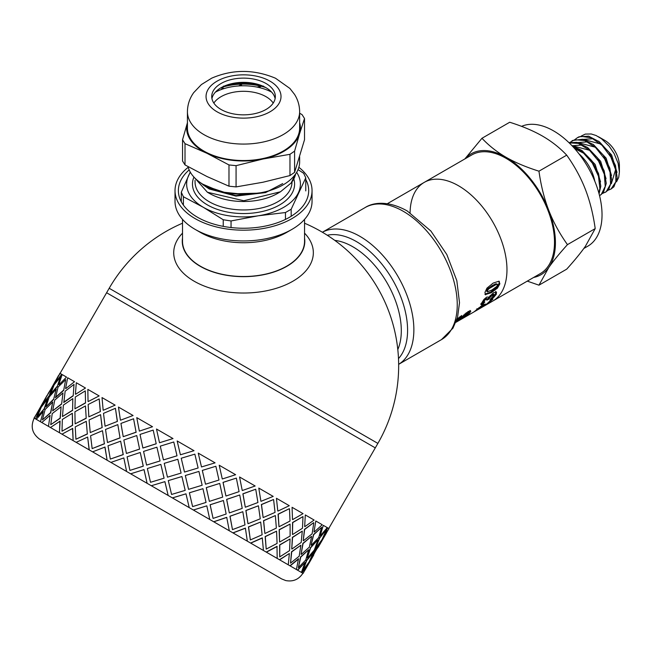 <?xml version="1.0" encoding="UTF-8"?>
<svg xmlns="http://www.w3.org/2000/svg" width="652" height="652" viewBox="0 0 652 652"><rect width="100%" height="100%" fill="white"/><g stroke="black" fill="none" stroke-linecap="round" stroke-linejoin="round"><path stroke-width="0.98" d="M594.322 179.039L592.236 172.707M600.557 181.859L595.17 164.467L582.057 150.612M576.718 148.191L573.736 147.588M584.225 153.513L574.583 148.542M606.042 178.689L600.655 161.297L587.542 147.45M582.212 145.029L572.366 145.722M589.71 150.343L572.497 145.755M611.527 175.527L606.132 158.134L593.018 144.279M587.705 141.867L577.851 142.552M595.194 147.181L577.982 142.584M617.012 172.356L611.617 154.964L598.495 141.109M593.198 138.705L583.336 139.389M611.332 183.742L615.651 169.504M600.671 144.002L583.467 139.422M575.219 139.332L577.411 137.694L581.013 136.35L591.291 137.792L602.04 145.298L610.867 157.067L615.814 170.294L615.838 181.867L611.03 189.031L608.243 190.18M610.965 189.072L613.931 186.79L617.183 177.923L615.488 165.518L609.123 152.47L599.473 141.859L588.65 136.178L579.049 136.79L578.039 137.336M569.742 142.495L574.705 139.707L584.82 140.563L595.626 147.58L604.722 159.064L610.076 172.291L610.565 184.133L606.156 191.786L602.758 193.342M605.455 192.258L608.65 189.708L611.731 180.661L609.84 168.175L603.32 155.168L593.573 144.703L582.758 139.243L572.529 140.514M569.196 142.878L578.357 143.391L589.204 149.895L598.544 161.077L604.298 174.271L605.243 186.366L601.25 194.492L599.547 195.665M599.816 195.51L603.369 192.617L606.262 183.399L604.184 170.832L597.509 157.865L587.68 147.556L576.865 142.323L569.041 142.731M572.758 146.513L582.766 152.25L592.334 163.106L598.487 176.252L599.881 188.567L598.854 193.041M599.082 193.872L600.794 186.122L598.52 173.481L591.69 160.571L581.78 150.416L571.894 145.608M598.471 136.749L604.779 140.384A20.685 11.94 60 0 1 619.4 165.714L619.4 171.989L618.12 163.302L614.143 153.603L609.066 146.048L601.47 138.713L596.075 135.51L591.234 133.97L585.317 134.092L581.372 135.991M616.507 181.851L618.707 177.434L619.4 171.989M533.621 277.467A69.805 40.302 -120 0 0 548.805 267.45L538.959 285.177L527.281 281.126M464.843 158.949L481.967 138.273C488.902 145.649 496.93 151.981 506.05 157.271A69.805 40.302 -120 0 0 465.112 158.795M506.05 157.271C515.219 162.535 526.188 167.173 538.959 171.183C540.973 185.567 544.249 198.656 548.805 210.449A69.805 40.302 -120 0 0 506.05 157.271M548.805 210.449C553.393 222.218 559.612 233.612 567.46 244.63C559.612 253.326 553.393 260.93 548.805 267.45A69.805 40.302 -120 0 0 548.805 210.449M538.959 285.177L566.71 269.154C574.551 260.458 580.769 252.854 585.366 246.334L595.203 228.607C593.198 214.223 589.913 201.134 585.366 189.341C580.769 177.572 574.551 166.178 566.71 155.16C559.766 147.784 551.739 141.451 542.619 136.162C533.458 130.897 522.488 126.26 509.709 122.25L481.967 138.273M595.203 228.607L567.46 244.63M566.71 155.16L538.959 171.183M579.049 153.929A30.636 17.685 60 0 1 594.803 181.223M583.833 248.477L587.843 246.163A68.517 39.56 -120 0 0 588.911 168.933A68.517 39.56 -120 0 0 521.559 126.366M461.575 319.064L492.782 301.045A68.517 39.56 -120 0 0 492.782 221.933A68.517 39.56 -120 0 0 424.265 182.373A68.517 39.56 -120 0 1 492.782 221.933A68.517 39.56 -120 0 1 492.782 301.045L540.312 273.604A68.517 39.56 -120 0 0 540.312 194.492A68.517 39.56 -120 0 0 471.795 154.931L424.265 182.373A68.517 39.56 -120 0 0 410.084 212.682M182.511 223.212A155.127 155.127 0 0 0 109.186 288.274L377.875 443.401L375.291 447.875L106.602 292.748L58.786 375.601M455.854 322.357L461.893 318.869M498.967 281.216L499.155 283.196L496.734 287.491L490.524 292.104L484.925 294.207M497.37 284.37L495.618 283.864L492.007 285.69L487.028 289.415L486.539 290.515L487.394 291.827L492.016 289.928L497.044 286.22L497.394 284.386L496.335 284.427L489.147 288.567L487.753 289.985L487.394 291.827L486.685 291.232M484.958 294.215L485.667 294.843L484.933 292.446L486.987 288.111L493.108 283.115L498.91 281.199L499.872 283.783L497.435 288.127L491.217 292.756L485.202 294.623M498.91 281.199L499.375 281.419M495.667 291.338L495.691 293.441L493.784 295.935M483.417 302.129L482.48 303.286L480.752 303.946M486.473 298.429L485.243 298.673L482.977 300.898L483.605 302.308L484.786 301.941L483.108 304.077L481.388 304.728L480.858 304.337L483.98 299.382L486.767 297.076L489.09 297.116L493.54 292.691L496.563 292.186M488.967 296.986L488.332 298.347L487.011 299.007M496.351 292.031L496.359 294.182L493.735 297.369L489.994 300.181L490.972 298.396L494.02 295.543L493.287 294.011L493.36 294.802L493.287 294.011L491.73 294.549L489.839 295.992L490.508 296.709L488.984 299.097L486.832 300.181L487.068 299.081L485.911 299.39L484.558 300.433L483.605 302.308M480.883 304.109L481.388 304.728L480.858 304.337M482.48 303.286L483.108 304.077M488.332 298.347L488.984 299.097M494.02 295.543L493.955 294.728L490.508 296.709M485.495 304.052L481.722 305.438M486.661 304.093L490.337 300.653L492.945 299.146L486.857 304.46L480.931 306.937L474.436 311.526L482.309 305.299L486.661 304.093M476.367 309.733L476.71 310.311M477.557 308.714L477.492 309.57M481.828 305.584L482.309 306.285M470.165 310.458L467.745 313.473M467.134 312.691L466.041 312.952L466.669 313.751L462.48 317.418L455.96 322.096M459.79 316.799L460.377 317.557L456.807 320.523L456.156 321.42L456.783 321.159L468.087 311.615L470.125 310.776L470.793 311.257L469.627 313.05L465.797 316.244L460.907 319.301L467.142 314.476L467.704 313.425L466.669 313.751M470.125 310.776L470.793 311.257L470.402 310.76M456.987 319.187L461.706 315.519L460.377 317.557M182.511 238.037A61.272 35.379 -0 0 0 182.258 241.533A61.272 35.379 -0 0 0 200.205 266.301A61.272 35.379 -0 0 0 266.782 274.019A61.272 35.379 -0 0 0 304.802 241.533A61.272 35.379 -0 0 0 304.549 238.037M182.511 233.147A69.805 40.302 -0 0 0 194.174 281.224A69.805 40.302 -0 0 0 285.576 284.9A69.805 40.302 -0 0 0 304.549 233.147M188.2 167.295A68.517 39.56 -0 0 0 175.021 190.62A68.517 39.56 -0 0 0 243.53 230.18A68.517 39.56 -0 0 0 312.047 190.62A68.517 39.56 -0 0 0 298.86 167.295M189.153 169.903A65.151 37.612 -0 0 0 197.458 217.222A65.151 37.612 -0 0 0 289.602 217.222A65.151 37.612 -0 0 0 305.764 179.487M182.511 219.382L182.511 241.289A61.019 35.224 -0 0 0 243.53 276.513A61.019 35.224 -0 0 0 304.549 241.289L304.549 219.382M175.021 190.62L175.021 201.386A68.517 39.56 -0 0 0 195.087 229.357L200.384 232.422A61.019 35.224 -0 0 0 286.676 232.422L291.982 229.357A68.517 39.56 -0 0 0 312.047 201.386L312.047 190.62M195.087 229.357A68.517 39.56 -0 0 0 291.982 229.357M295.495 174.133L291.118 183.033A52.486 30.302 -0 0 0 295.617 173.962M243.856 194.32L221.077 191.949L202.739 184.166M198.436 181.199L204.329 185.616L229.064 193.905L258.273 193.179M207.409 192.25L209.251 193.31A48.476 27.987 -0 0 0 277.809 193.31L280.466 191.778L243.791 200.751L207.409 192.25L193.636 176.733M270.873 190.213L265.535 192.193L235.951 195.657L209.251 188.567L204.329 185.608M282.707 183.587L265.535 192.609L235.951 196.081L209.251 188.982L202.813 184.638M291.118 183.033L280.466 191.778M296.652 172.34A56.879 32.836 180 0 1 298.469 192.576A56.879 32.836 180 0 1 258.249 215.796A56.879 32.836 180 0 1 203.31 207.295A56.879 32.836 180 0 1 188.591 175.575A56.879 32.836 180 0 1 190.408 172.34M298.037 169.601L303.669 173.302L305.764 177.817L291.183 209.235L291.183 216.277M305.764 190.906L305.764 177.817M285.462 219.414L285.462 212.536L258.249 215.796L231.044 220.955L231.044 227.54M223.228 226.366L223.228 219.748L203.31 207.295L183.391 196.749L183.391 205.095M181.297 201.761L181.297 192.234L190.245 172.063M181.297 192.234L183.391 196.749M223.228 219.748L231.044 220.955M285.462 212.536L291.183 209.235M227.515 84.85A48.476 27.987 180 0 1 259.553 84.85M299.635 122.747A56.879 32.836 180 0 1 299.553 133.831L304.517 118.501L304.517 139.756L294.59 172.381L294.59 151.125L299.553 133.831A56.879 32.836 180 0 1 263.017 159.006L289.969 154.312L289.969 175.567L263.017 182.226L236.073 186.912L236.073 165.657L263.017 159.006A56.879 32.836 180 0 1 207.002 153.318L228.982 164.94L228.982 186.195L207.002 176.545L185.013 164.923L182.544 161.02L182.544 139.764L185.013 143.668L207.002 153.318A56.879 32.836 180 0 1 187.426 122.747M187.507 122.47L182.544 139.764M299.635 156.782L299.635 161.924A56.105 32.388 180 0 1 247.605 194.231A56.105 32.388 180 0 1 188.02 166.619M211.941 98.599A31.801 18.362 180 0 1 230.498 83.961A31.801 18.362 180 0 1 256.562 83.961A31.801 18.362 180 0 1 273.408 94.418A31.801 18.362 180 0 1 275.12 98.599M273.408 90.196A31.801 18.362 180 0 1 275.331 96.488A31.801 18.362 180 0 1 243.53 114.85A31.801 18.362 180 0 1 211.729 96.488A31.801 18.362 180 0 1 237.996 78.403A31.801 18.362 180 0 1 273.408 90.196M299.635 111.688L299.635 128.151A56.105 32.388 180 0 1 243.53 160.539A56.105 32.388 180 0 1 187.426 128.151L187.426 111.688C187.531 104.679 189.626 98.322 193.717 92.625L201.411 84.556L211.737 78.15C232.634 69.169 253.889 69.202 275.503 78.232L289.871 88.427L294.492 94.328C297.85 99.626 299.57 105.412 299.635 111.688A56.105 32.388 180 0 1 243.53 144.076A56.105 32.388 180 0 1 187.426 111.688M185.013 164.923L185.013 143.668M304.517 118.501L302.047 114.597L299.635 113.236M289.969 175.567L294.59 172.381M294.59 151.125L289.969 154.312M228.982 186.195L236.073 186.912M236.073 165.657L228.982 164.94M221.354 87.547A44.263 25.55 180 0 1 222.405 87.213L222.528 86.92M222.405 87.213L221.753 88.851A2.584 1.491 0 0 1 220.661 89.764A41.369 23.88 0 0 0 215.388 92.16A41.369 23.88 180 0 1 271.68 92.16A41.369 23.88 0 0 0 260.026 87.759L259.985 86.675L261.395 86.284A44.263 25.55 180 0 1 265.714 87.547M241.37 84.141L239.553 85.461A2.584 1.491 0 0 1 237.89 86.007A41.369 23.88 0 0 0 224.158 88.566L222.658 87.906L223.008 87.026A44.263 25.55 180 0 1 241.37 84.141L243.815 83.546M260.767 86.129L258.143 86.855A2.584 1.491 0 0 1 256.228 86.936A41.369 23.88 0 0 0 241.933 85.803L241.085 84.833L242.055 84.124A44.263 25.55 180 0 1 260.767 86.129L262.291 85.885M263.392 86.056L261.395 86.284M226.081 85.355L243.514 83.432M260.979 85.355L243.921 83.399L242.055 84.124M223.497 86.105L223.008 87.026M241.085 84.833L240.865 85.828M259.985 86.675L259.406 87.612M213.848 103.073A31.801 18.362 180 0 1 266.016 96.683A31.801 18.362 180 0 1 273.212 103.073M87.327 433.873L86.268 421.322L75.224 426.889L75.925 439.236L87.327 433.873L86.268 421.322M75.925 439.236L87.474 433.963M90.237 432.569L102.201 427.541L100.579 414.656L89.079 419.961L90.237 432.569L102.201 427.541M105.078 426.212L117.425 421.396L115.42 408.299L103.505 413.36L105.078 426.212L117.425 421.396M117.816 424.615L105.526 429.456L107.482 442.521L120.041 437.834L117.816 424.615L120.041 437.834M102.494 430.695L90.579 435.756L92.152 448.6L104.377 443.719L102.494 430.695L104.377 443.719M310.572 559.783L303.123 573.393L297.451 570.117L304.965 562.513L301.403 572.399L289.944 565.781L298.494 558.772L296.415 569.522L279.447 559.726L289.358 553.499L288.274 564.819L266.22 552.089L276.994 546.36L277.19 558.422L250.588 543.059L262.275 537.867L263.432 550.475L232.935 532.871L245.38 528.112L247.336 541.184L213.701 521.763L226.725 517.338L229.3 530.769L193.351 510.011L206.814 505.846L209.773 519.497L172.389 497.908L185.983 493.817L189.227 507.631L89.275 449.929L87.653 437.044L76.154 442.349L89.145 449.856L87.653 437.044M133.57 418.78L120.938 423.425L123.228 436.685L136.089 432.178L133.57 418.78L136.089 432.178M120.522 420.198L133.073 415.503L120.522 420.198M123.228 436.685L136.178 432.227M107.482 442.521L120.147 437.899M104.499 443.784L92.152 448.6M107.115 460.231L105.005 447.068L92.6 451.844L107.115 460.231L104.89 447.003M126.602 471.477L123.831 457.932L110.905 462.415L126.602 471.477L123.831 457.932M147.124 483.328L144.043 469.603L130.644 473.808L147.124 483.328L143.994 469.579M168.167 495.479L164.907 481.649L151.305 485.74L168.167 495.471L164.891 481.641M279.716 556.898L279.618 544.893L290.058 538.984L279.798 544.999L279.716 556.898L289.553 550.63L290.058 538.984M292.463 534.395L292.544 522.505L302.984 516.588L292.724 522.602L292.463 534.395M328.755 528.479L375.291 447.875L106.602 292.748L109.186 288.274M89.145 449.856L34.214 418.136C30.351 426.53 32.103 433.507 39.47 439.073L281.697 578.935L285.772 580.573C293.098 581.926 298.803 579.489 302.895 573.263L301.786 572.619L308.005 564.265L302.006 572.749M35.583 418.926L39.723 409.374L34.043 418.038L35.583 418.926L39.723 409.374M40.457 421.738L43.293 411.436L36.3 419.342L40.457 421.738L43.293 411.436M48.476 426.375L50.074 415.348L41.809 422.529L48.476 426.375L50.074 415.348M59.462 432.716L60.09 421.135L50.448 427.508L59.462 432.716L59.902 421.029M73.13 440.605L72.698 428.413L61.989 434.175L73.13 440.605L72.527 428.315M310.36 559.66L314.712 550.231L320.931 541.877L314.94 550.361L310.36 559.66M303.017 570.345L306.489 560.41L313.359 552.431L306.709 560.533L303.017 570.345L309.138 561.934L313.359 552.431M307.337 557.908L310.385 547.729L317.671 539.995L310.596 547.851L307.337 557.908M298.347 567.647L300.548 556.979L308.689 549.742L300.759 557.101L298.347 567.647L305.772 559.995L308.689 549.742M301.077 554.298L302.87 543.393L311.42 536.384L303.074 543.507L301.077 554.298M290.523 563.132L291.517 551.763L300.865 545.219L291.713 551.877L290.523 563.132L299.195 556.197L300.865 545.219M291.746 548.911L292.373 537.329L302.283 531.111L292.561 537.444L291.746 548.911M279.578 541.885L279.146 529.693L290.091 524.069L279.309 529.791L279.578 541.885M266.212 549.098L265.144 536.539L276.554 531.184L265.299 536.629L266.212 549.098L277.092 543.434L276.554 531.184M264.867 533.393L263.514 520.671L275.356 515.561L263.652 520.752L264.867 533.393M250.335 539.929L248.453 526.897L260.678 522.016L248.575 526.971L250.335 539.929L262.12 534.787L260.678 522.016M37.604 412.471L43.928 401.518M48.729 396.669L52.649 386.986L46.968 395.65L42.307 404.9L48.729 396.669L52.649 386.986M247.972 523.637L245.861 510.475L258.428 505.789L245.967 510.54L247.972 523.637M232.471 529.62L229.952 516.221L242.813 511.706L230.042 516.27L232.471 529.62L244.997 524.909L242.813 511.706M37.221 416.889L44.295 409.032L47.563 398.975L41.223 407.255L37.221 416.889L44.083 408.91L47.563 398.975M53.594 399.472L56.219 389.048L49.226 396.954L45.876 406.962L53.594 399.472L56.219 389.048M229.308 512.863L226.627 499.375L239.74 494.998L226.7 499.416L229.308 512.863M213.074 518.413L210.099 504.754L223.408 500.5L210.156 504.787L213.074 518.413L226.154 514.029L223.408 500.5M42.413 419.888L50.75 412.757L52.755 401.974L45.118 409.505L42.413 419.888L50.546 412.643L52.755 401.974M61.606 404.101L62.999 392.96L54.744 400.132L52.657 410.874L61.606 404.101L62.999 392.96M209.349 501.339L206.276 487.623L219.691 483.425L206.317 487.647L209.349 501.339M192.601 506.596L189.373 492.79L202.943 488.682L189.398 492.806L192.601 506.596L206.056 502.423L202.943 488.682M50.742 424.697L60.269 418.258L61.084 406.783L52.217 413.604L50.742 424.697L60.082 418.144L61.084 406.783M72.568 410.426L72.828 398.633L63.374 405.12L62.486 416.546L72.568 410.426L72.828 398.633M188.567 489.342L185.315 475.52L198.909 471.429L185.323 475.528L188.567 489.342M171.574 494.452L170.905 491.624L171.574 494.452L185.192 490.377L181.916 476.539L179.137 477.378L181.916 476.539M62.005 431.2L72.616 425.381L72.348 413.286L62.331 419.448L62.005 431.2L72.445 425.283L72.348 413.286M86.211 418.307L85.461 405.927L74.915 411.787L75.119 423.841L86.211 418.307L85.461 405.927M167.474 477.166L181.093 473.083L177.833 459.261L164.231 463.352L167.474 477.166L181.093 473.083L177.817 459.252M150.506 482.293L164.092 478.193L160.848 464.379L147.352 468.527L150.506 482.293L164.076 478.185L160.848 464.379M160.082 460.956L156.92 447.182L143.57 451.42L146.578 465.096L160.082 460.956L156.92 447.182M129.911 470.402L143.285 466.18L140.253 452.488L127.091 456.832L129.911 470.402L143.228 466.147L140.253 452.488M139.601 449.13L136.757 435.544L123.839 440.027L126.415 453.458L139.601 449.13L136.757 435.544M139.422 431.111L152.527 426.734L139.422 431.111M100.4 411.567L99.194 398.926L88.159 404.501L88.851 416.84L100.4 411.567L88.851 416.84M103.309 410.263L115.135 405.145L103.309 410.263M142.902 448.046L156.211 443.792L153.179 430.1L140.017 434.444L142.902 448.046M159.553 442.732L173.008 438.568L159.553 442.732M163.465 459.921L177.018 455.805L173.774 441.991L160.278 446.139L163.432 459.904L177.002 455.797L173.774 441.991M180.417 454.778L194.019 450.695L180.4 454.77L177.157 440.956L194.019 450.695M184.5 472.064L183.831 469.236L184.5 472.064L198.118 467.989L194.842 454.151L192.063 454.982L194.842 454.151M201.492 466.954L198.241 453.132L201.492 466.954L215.078 462.847L198.249 453.132M205.494 484.183L202.299 470.402L215.836 466.27L202.324 470.418L205.494 484.183M222.275 478.943L219.202 465.235L222.275 478.943M225.926 495.985L223.025 482.366L236.342 478.112L223.082 482.398L225.926 495.985M242.234 490.475L239.553 476.979L242.234 490.475M245.299 507.166L242.878 493.825L255.641 489.253L242.968 493.882L245.299 507.166M260.898 501.249L258.787 488.087L260.898 501.249M263.131 517.46L261.379 504.509L273.465 499.546L261.501 504.583L263.131 517.46M277.793 510.997L276.44 498.283L277.793 510.997M278.983 526.612L278.07 514.151L289.325 508.699L278.225 514.232L278.983 526.612M292.503 519.497L292.072 507.305L292.503 519.497M304.671 526.523L305.307 514.941L304.671 526.523M303.245 540.622L304.443 529.375L313.588 522.708L304.639 529.489L303.245 540.622M314.003 531.91L315.804 521.005L314.003 531.91M311.061 545.137L313.482 534.591L321.615 527.346L313.685 534.713L311.061 545.137M320.262 535.52L323.31 525.341L320.262 535.52M315.723 547.827L319.415 538.022L326.065 529.913L319.635 538.144L315.723 547.827M323.286 537.272L327.646 527.843L323.286 537.272M320.914 541.869L328.975 528.609L327.866 527.965M328.698 528.446L327.157 527.558M326.44 527.15L324.346 525.936M50.53 390.083L56.854 379.13M55.453 382.634L61.663 374.272L55.453 382.634M50.367 394.623L57.221 386.644L60.709 376.709L54.149 384.867L50.367 394.623M88.207 401.542L99.145 395.919L88.207 401.542M59.022 384.696L66.52 377.084L59.022 384.696M55.55 397.614L63.684 390.369L65.681 379.578L58.044 387.117L55.55 397.614M65.795 388.6L74.532 381.705L65.795 388.6M75.599 394.264L85.493 388.038L75.599 394.264M85.542 402.993L85.273 390.89L75.265 397.052L74.931 408.804L85.542 402.993L85.273 390.89M63.863 402.414L73.195 395.862L74.01 384.395L65.143 391.216L63.863 402.414M110.302 459.081L123.252 454.615L120.644 441.168L108.012 445.813L110.302 459.081L123.163 454.566L120.644 441.168M85.314 387.932L76.3 382.732L75.412 394.158M73.195 395.862L74.01 384.395M75.119 423.841L86.056 418.217M74.931 408.804L85.371 402.887M62.486 416.546L72.388 410.32M63.668 402.3L73.008 395.756M102.071 427.459L100.579 414.656M100.261 411.485L99.194 398.926M114.996 405.071L102.014 397.573L103.163 410.181M117.303 421.331L115.42 408.299M74.336 381.591L67.669 377.744L65.583 388.486M63.684 390.369L65.681 379.578M52.657 410.874L61.41 403.979M55.339 397.492L63.472 390.246M98.982 395.821L87.841 389.391L88.044 401.453M66.308 376.962L62.152 374.558L58.802 384.566M57.221 386.644L60.489 376.587M45.876 406.962L53.382 399.35M50.147 394.493L57.009 386.514M61.435 374.15L59.894 373.254L55.233 382.504M53.986 384.77L58.558 375.47L48.444 393.515M42.307 404.9L48.509 396.538M48.215 393.384L53.766 384.647M41.06 407.166L45.86 397.989M47.14 395.748L48.232 393.392M35.412 415.846L40.84 407.035M45.632 397.859L34.214 418.136M45.648 397.867L46.911 395.617M326.628 532.676L318.396 546.93L327.451 530.712M318.396 546.93L317.108 548.625M313.702 555.072L305.47 569.326L314.517 553.108M310.588 559.791L320.931 541.877M315.943 547.957L322.064 539.546L326.285 530.043M304.386 571.136L305.47 569.326M307.548 558.039L314.329 550.011L317.891 540.125M311.281 545.259L318.706 537.607L321.615 527.346M301.281 554.42L309.341 547.126L311.623 536.506M303.449 540.736L312.121 533.809L313.791 522.831M304.965 562.513L297.671 570.247M291.941 549.025L301.208 542.431L302.283 531.111M292.65 534.501L302.479 528.242L302.984 516.588M298.697 558.894L290.148 565.903M320.474 535.642L327.255 527.615L323.522 525.463M279.749 541.983L290.124 536.034L290.091 524.069M279.137 526.71L290.018 521.046L289.48 508.796M289.358 553.499L279.635 559.832M314.215 532.024L322.267 524.738L316 521.119M265.014 533.475L276.358 528.087L275.356 515.561M263.261 517.541L275.046 512.399L273.604 499.628M277.165 546.466L266.383 552.179M304.867 526.637L314.134 520.043L305.486 515.047M248.086 523.703L260.262 518.796L258.428 505.789M245.397 507.223L257.923 502.513L255.739 489.31M262.422 537.957L250.727 543.14M292.675 519.595L303.05 513.637L292.235 507.403M229.398 512.912L242.226 508.381L239.74 494.998M225.999 496.025L239.08 491.641L236.342 478.112M245.502 528.185L233.041 532.928M277.939 511.087L289.284 505.699L276.578 498.356M209.398 501.372L222.699 497.101L219.74 483.458M205.527 484.208L218.982 480.035L215.869 466.294M226.814 517.395L213.774 521.804M261.012 501.315L273.188 496.4L258.901 488.152M188.591 489.35L202.153 485.243L198.933 471.445M206.814 505.846L193.391 510.035M192.063 454.982L181.223 458.234L183.831 469.236M242.324 490.524L255.152 485.993L239.626 477.028M186.007 493.833L172.397 497.916M179.137 477.378L168.289 480.622L170.905 491.624M222.332 478.976L235.625 474.713L219.243 465.259M172.976 438.543L156.496 429.024L159.504 442.708M156.211 443.792L153.179 430.1M146.578 465.096L160.05 460.931M142.837 448.014L156.154 443.759M152.454 426.693L136.765 417.639L139.341 431.07M126.415 453.458L139.528 449.089M120.408 420.132L118.452 407.06L132.975 415.446M235.755 552.407L68.998 456.131L235.755 552.407M327.263 235.25A72.388 41.793 60 0 1 356.399 241.566A72.388 41.793 60 0 1 401.738 299.415A72.388 41.793 60 0 1 398.486 358.608M334.769 240.376A68.517 39.56 60 0 1 352.854 246.774A68.517 39.56 60 0 1 397.801 349.553M365.177 207.532L322.381 232.242A76.268 44.034 60 0 1 359.937 236.358A76.268 44.034 60 0 1 413.865 329.765A76.268 44.034 60 0 1 398.649 364.338L441.445 339.635A76.268 44.034 60 0 0 457.248 304.72A76.268 44.034 60 0 0 403.311 211.313A76.268 44.034 60 0 0 365.177 207.532C373.042 202.422 388.022 200.229 407.19 210.93L430.874 231.02L446.824 254.541L456.824 280.645L459.505 302.707L457.565 317.239L452.985 328.143L441.445 339.635M490.524 292.104L491.217 292.756M496.734 287.491L497.435 288.127M499.155 283.196L499.872 283.783M487.028 289.415L487.753 289.985M488.429 288.005L489.147 288.567M492.007 285.69L492.733 286.244M495.618 283.864L496.335 284.427M486.539 290.515L487.256 291.102M493.156 296.668L493.735 297.369M495.691 293.441L496.359 294.182M483.89 299.708L484.558 300.433M485.243 298.673L485.911 299.39M488.666 297.467L489.326 298.2M491.73 294.549L492.407 295.266M478.894 307.646L479.187 308.07M480.565 306.416L480.931 306.937M482.708 305.307L483.279 306.171M484.183 304.777L484.713 305.666M469.024 312.226L469.627 313.05M457.834 318.396L458.323 319.04M461.966 316.709L462.48 317.418M463.874 314.81L464.436 315.552M465.063 313.751L465.626 314.476M195.054 180.311L195.054 181.965A48.476 27.987 -0 0 0 209.251 201.753A48.476 27.987 -0 0 0 262.08 207.825A48.476 27.987 -0 0 0 292.006 181.965L292.006 181.867M293.808 178.941A51.06 29.479 180 0 1 267.124 210.221A51.06 29.479 180 0 1 207.426 204.924A51.06 29.479 180 0 1 193.815 177.344M278.754 89.071A37.49 21.646 180 0 1 237.043 117.8A37.49 21.646 180 0 1 214.801 82.584A37.49 21.646 180 0 1 278.754 89.071M258.143 86.855L258.151 87.327M239.553 85.461L239.561 85.893M221.753 88.851L221.762 89.357M578.194 137.238L577.411 137.694M572.709 140.408L571.926 140.865M496.661 283.816L497.378 284.378M482.871 301.501L483.523 302.259M493.45 294.101L494.118 294.818M476.881 308.706L477.443 309.57M424.265 182.373L387.337 203.701M377.875 443.401A155.127 155.127 0 0 0 304.549 223.212"/></g></svg>

